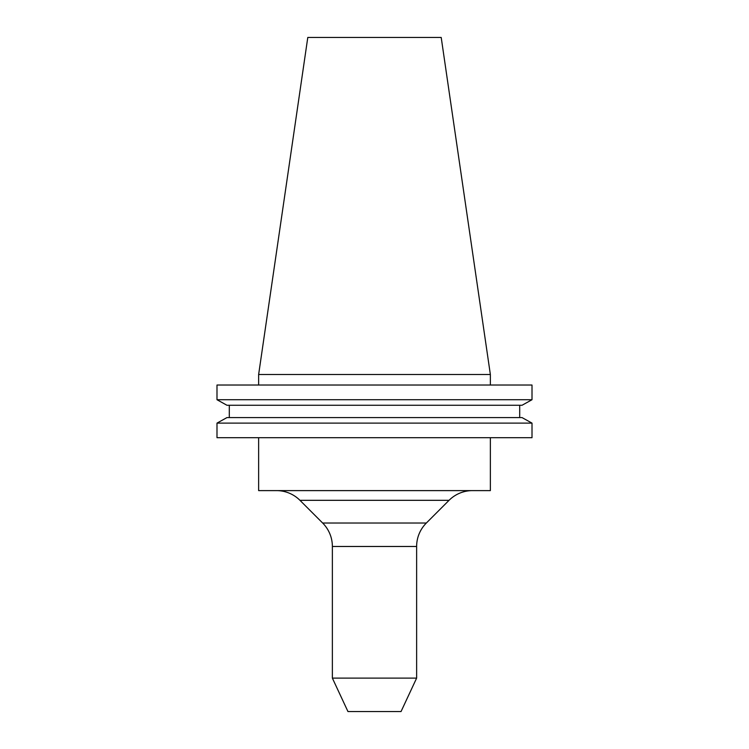<?xml version="1.0" encoding="UTF-8"?>
<svg xmlns="http://www.w3.org/2000/svg" width="749" height="749" viewBox="0 0 749 749"><rect width="100%" height="100%" fill="white"/><g stroke="black" fill="none" stroke-linecap="round" stroke-linejoin="round"><path stroke-width="1.12" d="M258.639 374.5L307.792 37.45L441.208 37.45L490.361 374.5L258.639 374.5L258.639 385.033M490.361 374.5L490.361 385.033M401.043 711.55L347.957 711.55L332.369 678.117L416.631 678.117L401.043 711.55M416.631 678.117L416.631 546.48L332.369 546.48L332.369 678.117M416.631 546.48A33.171 33.171 0 0 1 426.35 523.027L449.044 500.323A33.171 33.171 0 0 1 472.507 490.614M332.369 546.48A33.171 33.171 0 0 0 322.65 523.027L299.956 500.323A33.171 33.171 0 0 0 276.493 490.614M258.639 437.697L258.639 490.614L490.361 490.614L490.361 437.697M522.044 417.586L532.005 423.119L532.005 437.697L216.995 437.697L216.995 423.119L226.956 417.586L216.995 423.119L532.005 423.119L522.044 417.586L226.956 417.586M532.005 385.033L216.995 385.033L216.995 399.723L226.956 405.265L216.995 399.723L532.005 399.723L532.005 385.033L532.005 399.723L522.044 405.265L532.005 399.723M522.044 405.265L226.956 405.265M519.694 417.586L519.694 405.265L519.694 417.586M229.306 417.586L229.306 405.265M532.005 437.697L532.005 423.119M426.35 523.027L322.65 523.027M449.044 500.323L299.956 500.323"/></g></svg>
